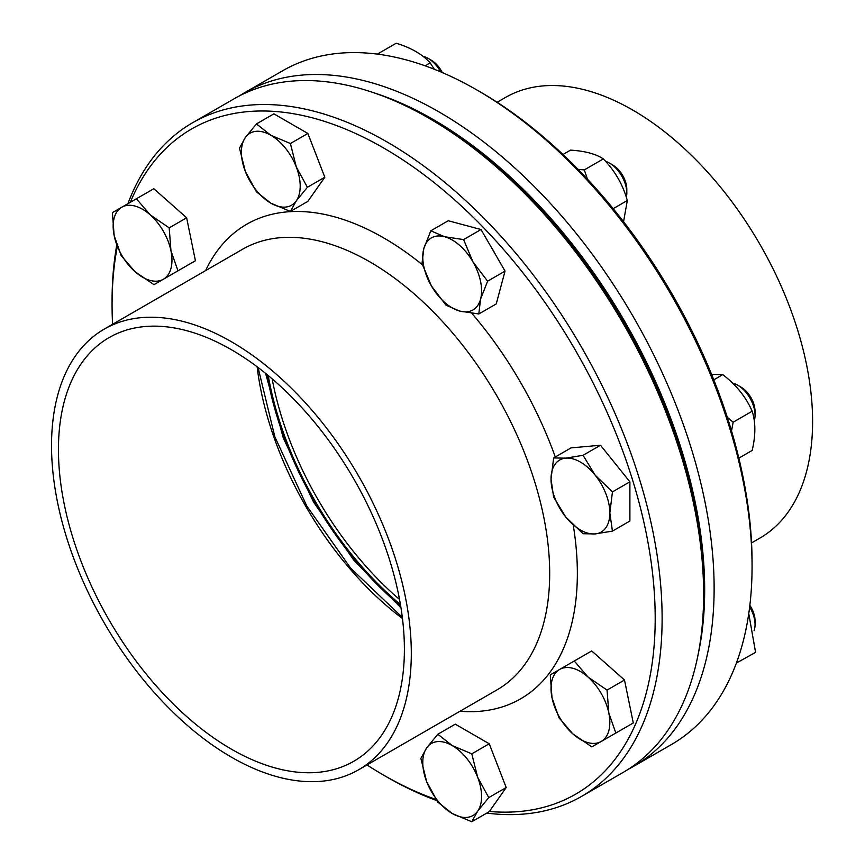 <?xml version="1.0" encoding="UTF-8"?>
<svg xmlns="http://www.w3.org/2000/svg" width="865" height="865" viewBox="0 0 865 865"><rect width="100%" height="100%" fill="white"/><g stroke="black" fill="none" stroke-linecap="round" stroke-linejoin="round"><path stroke-width="1.3" d="M752.063 562.434L752.063 566.424L752.063 562.434A384.049 221.732 -120 0 0 480.507 92.068L477.048 90.079A388.947 224.554 60 0 1 752.063 566.424A388.947 224.554 60 0 1 671.51 744.473L633.569 766.379A388.947 224.554 -120 0 0 714.122 588.33A388.947 224.554 -120 0 0 544.345 196.917A388.947 224.554 -120 0 0 244.622 92.717A388.947 224.554 -120 0 0 239.454 95.864M244.622 92.717L282.574 70.811A388.947 224.554 60 0 1 477.048 90.079M628.25 769.288A388.947 224.554 -120 0 0 633.569 766.379M751.555 542.917L759.913 538.084A254.407 146.877 -120 0 0 812.603 421.623A254.407 146.877 -120 0 0 701.558 165.604A254.407 146.877 -120 0 0 505.517 97.442L497.148 102.275M698.12 654.47A384.049 221.732 -120 0 0 704.672 589.789A384.049 221.732 -120 0 0 373.821 92.771M436.014 799.498A384.049 221.732 60 0 1 383.638 775.148A384.049 221.732 60 0 1 383.628 775.148A384.049 221.732 60 0 1 366.987 764.941M112.58 324.299A384.049 221.732 60 0 1 112.072 304.783A384.049 221.732 60 0 1 117.283 246.622M130.334 202.28A384.049 221.732 60 0 1 572.641 345.524A384.049 221.732 60 0 1 489.385 811.446M387.088 777.138A388.947 224.554 -120 0 0 387.098 777.148L383.628 775.148L387.098 777.148A388.947 224.554 -120 0 0 436.76 800.59M486.768 813.1A388.947 224.554 -120 0 0 581.561 796.405A388.947 224.554 -120 0 0 581.572 347.298A388.947 224.554 -120 0 0 192.625 122.733A388.947 224.554 -120 0 0 127.923 203.675M116.753 245.13A388.947 224.554 -120 0 0 112.072 300.793L112.072 304.783M192.625 122.733L234.134 98.772A388.947 224.554 60 0 1 428.608 118.04A388.947 224.554 60 0 1 703.634 594.385A388.947 224.554 60 0 1 623.081 772.445L581.561 796.405M231.42 757.167A254.407 146.877 60 0 1 65.221 532.991A254.407 146.877 60 0 1 104.222 329.132A254.407 146.877 60 0 1 358.618 476.01A254.407 146.877 60 0 1 358.618 769.774A254.407 146.877 60 0 1 231.42 757.167M428.608 118.04L432.068 120.03A384.049 221.732 60 0 1 703.634 590.395L703.634 594.385M231.42 749.177A244.622 141.233 60 0 1 71.611 533.619A244.622 141.233 60 0 1 109.109 337.599A244.622 141.233 60 0 1 353.731 478.832A244.622 141.233 60 0 1 353.731 761.297A244.622 141.233 60 0 1 231.42 749.177M422.899 56.301A24.458 14.121 60 0 1 428.143 58.388A24.458 14.121 60 0 1 440.707 71.882M442.275 72.541A19.96 11.526 -120 0 0 431.321 60.226L428.143 58.388M245.346 137.513L256.462 123.922L270.81 135.243A41.585 24.015 -120 0 0 245.346 137.513A41.585 24.015 -120 0 0 245.346 171.465L239.486 148.077L245.346 137.513M290.413 143.525L296.273 166.923A41.585 24.015 -120 0 0 270.81 135.243L290.413 143.525L307.854 133.459L324.829 177.217L307.854 201.361L290.413 211.438L270.81 203.145L256.462 191.835L245.346 171.465A41.585 24.015 -120 0 0 270.81 203.145A41.585 24.015 -120 0 0 296.273 200.875A41.585 24.015 -120 0 0 296.273 166.923L307.389 187.283L296.273 200.875L290.413 211.438M307.854 133.459L273.902 113.856L256.462 123.922M324.829 177.217L307.389 187.283M315.011 151.894A37.671 21.755 60 0 1 316.914 156.814M434.349 69.276L430.143 62.853C422.358 54.279 411.048 47.737 396.192 43.25L377.367 54.117M430.143 62.853L425.061 65.783M114.158 235.626L112.396 212.639L121.77 207.222A41.585 24.015 -120 0 0 114.158 235.626A41.585 24.015 -120 0 0 134.951 271.642L121.176 255.586L114.158 235.626M136.4 198.777L150.175 214.834A41.585 24.015 -120 0 0 121.77 207.222L153.84 188.711L186.635 217.796L195.425 260.733L153.981 284.671L134.951 271.642A41.585 24.015 -120 0 0 163.355 279.254A41.585 24.015 -120 0 0 170.967 250.85A41.585 24.015 -120 0 0 150.175 214.834L169.194 227.863L170.967 250.85L177.985 270.81M186.635 217.796L169.194 227.863M477.642 811.186L471.782 821.75L452.179 813.468A41.585 24.015 -120 0 0 477.642 811.186A41.585 24.015 -120 0 0 477.642 777.235L488.757 797.595L477.642 811.186M437.831 802.147L426.715 781.787A41.585 24.015 -120 0 0 452.179 813.468L437.831 802.147M420.855 758.389L426.715 747.836A41.585 24.015 -120 0 0 426.715 781.787L420.855 758.389M452.179 745.554L471.782 753.837L477.642 777.235A41.585 24.015 -120 0 0 452.179 745.554A41.585 24.015 -120 0 0 426.715 747.836L437.831 734.234L452.179 745.554M437.831 734.234L455.271 724.167L489.222 743.77L471.782 753.837M489.222 743.77L506.198 787.528L488.757 797.595M506.198 787.528L489.222 811.684L471.782 821.75M496.38 762.216A37.671 21.755 60 0 1 498.283 767.125M749.652 606.992A24.458 14.121 60 0 1 749.987 607.565A24.458 14.121 60 0 1 755.059 624.616A24.458 14.121 60 0 1 754.075 630.693M755.059 624.616L755.059 620.94A19.96 11.526 -120 0 0 750.928 607.025A19.96 11.526 -120 0 0 749.858 605.305M608.83 713.074L615.848 733.033L601.218 741.478A41.585 24.015 -120 0 0 608.83 713.074A41.585 24.015 -120 0 0 588.038 677.057L607.057 690.086L608.83 713.074M591.844 746.895L572.814 733.866A41.585 24.015 -120 0 0 601.218 741.478L591.844 746.895M559.039 717.809L552.021 697.86A41.585 24.015 -120 0 0 572.814 733.866L559.039 717.809M559.633 669.456L574.263 661.001L588.038 677.057A41.585 24.015 -120 0 0 559.633 669.456A41.585 24.015 -120 0 0 552.021 697.86L550.259 674.862L559.633 669.456M607.057 690.086L624.498 680.02L591.703 650.934L574.263 661.001M624.498 680.02L633.288 722.967L615.848 733.033M736.396 663.033L755.577 652.361L748.755 613.609M732.558 383.152A24.458 14.121 60 0 1 737.759 385.228A24.458 14.121 60 0 1 755.059 415.189A24.458 14.121 60 0 1 754.248 420.768M737.759 385.228L740.937 387.066A19.96 11.526 -120 0 0 740.937 387.066A19.96 11.526 -120 0 1 755.059 411.513L755.059 415.189M595.131 475.123L612.452 491.893L609.836 513.01A41.585 24.015 -120 0 0 595.131 475.123A41.585 24.015 -120 0 0 565.721 458.147L583.053 455.314L595.131 475.123M612.452 531.099L595.131 533.932A41.585 24.015 -120 0 0 609.836 513.01L612.452 531.099L629.893 521.033L629.893 481.827L612.452 491.893M583.053 533.727L565.721 516.956A41.585 24.015 -120 0 0 595.131 533.932L583.053 533.727M551.027 479.059L553.643 457.942L565.721 458.147A41.585 24.015 -120 0 0 551.027 479.059A41.585 24.015 -120 0 0 565.721 516.956L553.643 497.148L551.027 479.059M583.053 455.314L600.494 445.248L571.084 447.875L553.643 457.942M600.494 445.248L629.893 481.827M614.204 462.299A37.671 21.755 60 0 1 617.502 466.408M738.84 458.136L752.182 450.427C755.729 435.322 755.729 422.25 752.182 411.221C745.922 396.981 736.126 384.795 722.783 374.642L711.592 374.361M727.314 417.341L733.163 422.207L731.53 430.954M752.182 411.221L733.163 422.207M722.783 374.642L713.798 379.832M605.543 161.344A24.458 14.121 60 0 1 609.511 163.096A24.458 14.121 60 0 1 626.811 193.057A24.458 14.121 60 0 1 626.346 197.371M626.811 193.057L626.811 189.381A19.96 11.526 -120 0 0 612.69 164.934L609.511 163.096M444.567 236.718L463.597 239.594L472.971 261.9A41.585 24.015 -120 0 0 444.567 236.718A41.585 24.015 -120 0 0 423.774 248.72L430.792 230.804L444.567 236.718M487.601 281.179L480.583 299.095A41.585 24.015 -120 0 0 472.971 261.9L487.601 281.179L505.041 271.113L496.25 303.907L478.81 313.973L459.791 311.097A41.585 24.015 -120 0 0 480.583 299.095L478.81 313.973M431.386 285.915L422.012 263.598L423.774 248.72A41.585 24.015 -120 0 0 431.386 285.915A41.585 24.015 -120 0 0 459.791 311.097L446.016 305.183L431.386 285.915M463.597 239.594L481.026 229.528L448.232 220.737L430.792 230.804M481.026 229.528L505.041 271.113M490.92 246.655A37.671 21.755 60 0 1 495.148 253.975M623.546 221.689L627.33 200.507C622.865 184.602 614.864 170.74 603.327 158.922C595.931 153.948 585 151.018 570.522 150.132L562.974 154.5M578.058 169.335L584.297 169.908L587.465 179.174M627.33 200.507L613.199 208.67M603.327 158.922L584.297 169.908M266.961 374.502A248.612 143.536 -120 0 0 400.7 606.149M268.226 375.551A246.936 142.574 -120 0 0 400.43 604.527M272.151 378.848A244.622 141.233 -120 0 0 399.533 599.477M205.589 270.604A273.967 158.176 60 0 1 422.358 264.744M471.825 313.314A273.967 158.176 60 0 1 555.298 456.99M573.246 525.196A273.967 158.176 60 0 1 459.996 711.246M104.222 329.132L242.6 249.239A254.407 146.877 60 0 1 496.997 396.116A254.407 146.877 60 0 1 496.997 689.881L358.618 769.774M402.474 618.529A244.622 141.233 60 0 1 257.121 366.782M265.609 373.399L283.342 438.112L313.53 502.046L353.796 560.163L400.982 607.868M258.051 367.474L274.832 436.771L306.761 505.96L350.714 568.208L402.333 617.372"/></g></svg>
